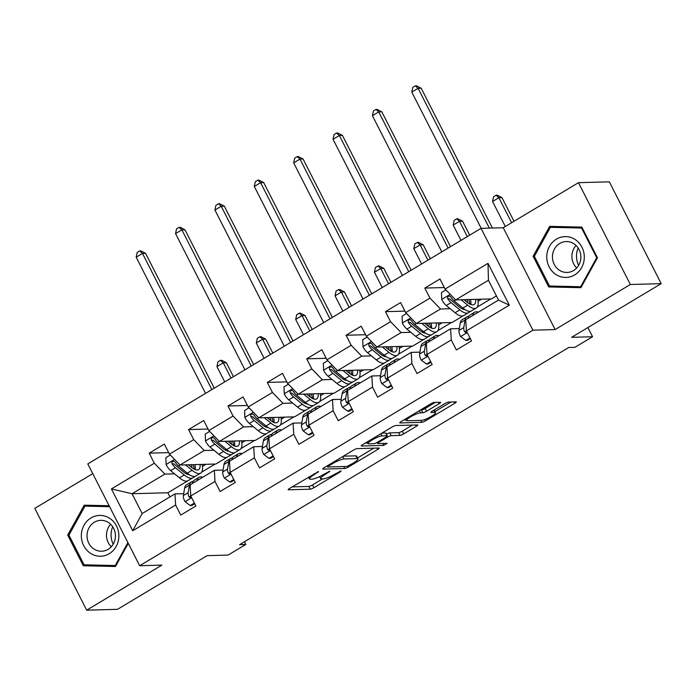 <?xml version="1.0" encoding="UTF-8"?>
<svg xmlns="http://www.w3.org/2000/svg" width="696" height="696" viewBox="0 0 696 696"><rect width="100%" height="100%" fill="white"/><g stroke="black" fill="none" stroke-linecap="round" stroke-linejoin="round"><path stroke-width="1.04" d="M318.585 471.514L289.684 488.348A3.08 0.557 153 0 0 288.144 489.714A3.08 0.557 153 0 0 288.414 489.801L310.225 489.192A3.08 0.557 153 0 0 313.913 487.678L340.231 471.914L341.118 470.896L335.133 473.993A9.866 1.783 153 0 1 323.327 478.857L321.509 478.9A9.866 1.783 153 0 1 320.647 478.63A9.866 1.783 153 0 1 325.563 474.263L329.852 471.209L323.866 474.307A9.866 1.783 153 0 1 312.06 479.161L310.242 479.213A9.866 1.783 153 0 1 309.381 478.944A9.866 1.783 153 0 1 314.296 474.576L318.585 471.514M439.072 403.741A3.08 0.557 153 0 0 440.603 402.375A3.08 0.557 153 0 0 440.333 402.288L434.217 402.462A3.08 0.557 153 0 0 430.528 403.976L401.296 421.489A3.08 0.557 153 0 0 399.756 422.855A3.08 0.557 153 0 0 400.026 422.942L421.828 422.341A3.08 0.557 153 0 0 425.517 420.819L454.758 403.306A3.08 0.557 153 0 0 456.289 401.94A3.08 0.557 153 0 0 456.019 401.862L448.633 402.062A3.08 0.557 153 0 0 444.944 403.576L432.433 411.075A3.08 0.557 153 0 0 430.894 412.441A3.08 0.557 153 0 0 431.163 412.528L434.826 412.423A8.248 1.488 153 0 1 435.548 412.65A8.248 1.488 153 0 1 430.189 417.026A8.248 1.488 153 0 1 421.576 420.367L407.221 420.758A8.248 1.488 153 0 1 406.499 420.532A8.248 1.488 153 0 1 411.858 416.165A8.248 1.488 153 0 1 420.471 412.824L422.863 412.754A3.08 0.557 153 0 0 426.552 411.24L439.072 403.741L438.358 402.349M92.759 473.645L34.8 508.358L86.678 610.174L117.528 609.322L207.13 555.652L228.114 555.069L245.775 544.49L239.607 544.655L568.736 347.495L574.905 347.33L592.574 336.742L587.894 327.564M630.35 284.499L578.472 182.683L503.252 227.74L555.13 329.556L630.35 284.499L661.2 283.646L571.599 337.325L592.574 336.742M555.13 329.556L532.918 330.174L139.679 565.735L87.8 463.919L481.04 228.358L532.918 330.174M86.678 610.174L161.89 565.117L139.679 565.735M357.17 448.615A3.08 0.557 153 0 0 353.481 450.129L324.24 467.642A3.08 0.557 153 0 0 322.709 469.008A3.08 0.557 153 0 0 322.979 469.095L344.781 468.495A3.08 0.557 153 0 0 348.47 466.973L377.702 449.459A3.08 0.557 153 0 0 379.242 448.093A3.08 0.557 153 0 0 378.972 448.015L357.17 448.615M362.773 444.57L392.005 427.057A3.08 0.557 153 0 1 395.693 425.534L417.496 424.934A3.08 0.557 153 0 1 417.765 425.021A3.08 0.557 153 0 1 416.225 426.387L403.715 433.878A3.08 0.557 153 0 1 400.026 435.4L391.187 435.644A3.08 0.557 153 0 0 387.498 437.158L379.198 442.134A3.08 0.557 153 0 0 377.667 443.5A3.08 0.557 153 0 0 377.928 443.578L387.141 443.326L383.67 445.405L361.502 446.014A3.08 0.557 153 0 1 361.233 445.936A3.08 0.557 153 0 1 362.773 444.57M578.472 182.683L609.322 181.83L661.2 283.646M444.318 287.535L424.83 288.074L429.945 298.114L405.716 312.626L400.6 302.586L385.454 311.66L390.569 321.7L366.34 336.212L361.224 326.172L346.077 335.246L351.193 345.286L326.963 359.806L321.848 349.757L306.701 358.832L311.817 368.871L287.587 383.392L282.472 373.343L267.325 382.417L272.449 392.457L248.22 406.977L243.095 396.929L227.957 406.003L233.073 416.043L208.844 430.563L203.719 420.514L188.581 429.589L193.697 439.637L169.467 454.149L164.352 444.1L149.205 453.174L154.321 463.223L111.412 488.923L132.727 530.752L142.149 513.561L174.966 493.899L183.674 493.664M424.83 288.074L439.968 279L445.092 289.04L488 263.34L509.307 305.17L466.398 330.87L471.514 340.91L456.376 349.984L451.26 339.944L427.022 354.455L432.146 364.504L417 373.569L411.884 363.53L387.655 378.041L392.77 388.09L377.624 397.155L372.508 387.115L348.278 401.627L353.394 411.675L338.247 420.741L333.132 410.701L308.902 425.212L314.018 435.261L298.88 444.335L293.755 434.287L269.526 448.798L274.642 458.847L259.504 467.921L254.379 457.872L230.15 472.384L235.274 482.432L220.127 491.507L215.012 481.458L190.782 495.978L195.898 506.018L180.751 515.092L175.636 505.044L132.727 530.752M463.362 315.732L452.043 322.509L416.26 323.501L440.49 308.989L450.173 308.72M461.396 308.406L463.127 308.363M471.192 311.042L468.652 312.565M459.299 328.555L450.582 328.799L426.352 343.311L427.022 354.455M440.49 308.989L429.945 298.114M416.26 323.501L405.716 312.626M451.26 339.944L450.582 328.799M423.986 339.317L412.667 346.095L376.884 347.087L401.113 332.575L410.805 332.305M422.028 331.992L423.751 331.949M431.816 334.628L429.275 336.151M419.923 352.141L411.205 352.385L386.976 366.896L387.655 378.041M401.113 332.575L390.569 321.7M382.348 346.939L388.933 352.35A24.021 8.387 59.1 0 0 397.486 355.212L392.692 358.083A24.021 8.387 -120.9 0 1 384.14 355.221L375.335 347.983L376.867 347.069L366.34 336.212M411.884 363.53L411.205 352.385M384.618 362.903L373.3 369.68L337.508 370.672L361.737 356.161L371.429 355.891M382.652 355.578L384.375 355.534M392.44 358.214L389.899 359.736M380.547 375.727L371.838 375.97L347.608 390.482L348.278 401.627M361.737 356.161L351.193 345.286M337.508 370.672L326.963 359.806M372.508 387.115L371.838 375.97M345.242 386.489L333.923 393.275L298.132 394.258L322.361 379.746L332.053 379.477M343.276 379.163L344.999 379.12M353.063 381.8L350.523 383.322M341.179 399.313L332.462 399.556L308.232 414.068L308.902 425.212M322.361 379.746L311.817 368.871M298.132 394.258L287.587 383.392M333.132 410.701L332.462 399.556M305.866 410.075L294.547 416.861L258.764 417.844L282.994 403.332L292.677 403.062M303.9 402.749L305.631 402.706M313.687 405.394L311.147 406.908M301.803 422.907L293.086 423.142L268.856 437.662L269.526 448.798M282.994 403.332L272.449 392.457M258.764 417.844L248.22 406.977M293.755 434.287L293.086 423.142M266.49 433.66L255.171 440.446L219.388 441.429L243.617 426.918L253.3 426.648M264.524 426.344L266.255 426.291M274.32 428.98L271.779 430.502M262.427 446.493L253.709 446.728L229.48 461.248L230.15 472.384M243.617 426.918L233.073 416.043M219.388 441.429L208.844 430.563M254.379 457.872L253.709 446.728M227.114 457.246L215.795 464.032L180.012 465.015L204.241 450.503L213.933 450.234M225.156 449.929L226.879 449.877M234.944 452.565L232.403 454.088M223.051 470.078L214.333 470.313L190.104 484.834L190.782 495.978M204.241 450.503L193.697 439.637M185.475 464.867L192.061 470.278A24.021 8.387 59.1 0 0 200.613 473.141L195.82 476.012A24.021 8.387 -120.9 0 1 187.268 473.149L178.463 465.92L179.994 464.998L169.467 454.149M215.012 481.458L214.333 470.313M187.746 480.84L167.84 492.759L132.057 493.742L164.865 474.089L174.557 473.819M185.78 473.515L187.502 473.463M195.567 476.151L193.027 477.673M164.865 474.089L154.321 463.223M142.149 513.561L132.057 493.742L111.412 488.923M175.636 505.044L174.966 493.899M503.252 227.74L481.04 228.358M245.775 544.49L244.4 541.784M167.84 492.759L169.954 496.9M466.398 330.87L465.728 319.725L498.536 300.072L488.444 280.262L455.636 299.915L491.42 298.923L496.431 295.922M477.247 307.058L490.793 298.941M437.871 330.644L451.417 322.526M398.495 354.229L412.041 346.112M359.119 377.815L372.665 369.698M319.751 401.401L333.297 393.292M280.375 424.986L293.921 416.878M240.999 448.572L254.545 440.464M201.623 472.166L215.168 464.049M509.307 305.17L498.536 300.072M488.444 280.262L488 263.34M455.636 299.915L445.092 289.04M202.458 466.372L205.912 464.302M168.693 452.635L149.205 453.174M208.069 429.049L188.581 429.589M241.834 442.786L245.288 440.716M247.445 405.464L227.957 406.003M281.21 419.201L284.664 417.13M286.822 381.878L267.325 382.417M320.578 395.615L324.04 393.545M326.198 358.292L306.701 358.832M359.954 372.029L363.416 369.959M365.565 334.706L346.077 335.246M399.33 348.444L402.784 346.373M404.941 311.121L385.454 311.66M438.706 324.858L442.16 322.787M478.082 301.272L481.536 299.202M109.115 505.74L84.233 505.174L67.695 535.093L83.32 565.752L115.484 566.492L128.281 543.358M581.83 227.105L549.666 226.365L533.119 256.285L548.744 286.952L580.908 287.692L597.455 257.772L581.83 227.105M88.14 564.908L88.496 565.613L115.632 566.24M89.279 505.287L88.879 506.009M88.496 565.613L83.32 565.752M68.965 535.059L67.695 535.093M554.703 226.478L554.303 227.209M553.572 286.108L553.929 286.804L581.056 287.431M553.929 286.804L548.744 286.952M534.398 256.25L533.119 256.285M292.085 486.904L308.815 486.443A3.08 0.557 153 0 0 312.504 484.929L322.613 478.874M357.535 457.951L373.9 448.154M326.65 466.207L327.216 466.19M328.669 465.963L327.781 466.981L346.921 466.45L353.09 463.24A9.866 1.783 153 0 0 358.005 458.864A9.866 1.783 153 0 0 357.144 458.594L344.059 458.96A9.866 1.783 153 0 0 332.262 463.814L328.669 465.963L328.286 465.224M358.005 458.864L356.604 456.115A9.866 1.783 153 0 0 355.743 455.845L357.144 458.594M343.372 456.185L355.743 455.845M412.423 425.073L402.314 431.129L403.715 433.878M386.489 434.182A3.08 0.557 153 0 1 389.786 432.886L398.625 432.642A3.08 0.557 153 0 0 402.314 431.129M377.302 442.786L376.327 442.821M367.758 443.056L365.174 443.126M382.008 435.896A8.248 1.488 153 0 0 373.395 439.237A8.248 1.488 153 0 0 368.036 443.604A8.248 1.488 153 0 0 368.758 443.839L373.813 443.691A3.08 0.557 153 0 0 377.502 442.178L385.801 437.21A3.08 0.557 153 0 0 387.333 435.844A3.08 0.557 153 0 0 387.072 435.757L382.008 435.896L380.895 433.704M387.333 435.844L385.932 433.086A3.08 0.557 153 0 0 385.662 433.008L387.072 435.757M381.895 433.112L385.662 433.008M420.419 410.031L421.463 410.005A3.08 0.557 153 0 0 425.152 408.482L435.261 402.427M434.991 411.553L450.947 402.001M403.697 420.045L406.22 419.975M170.294 455.001L165.848 457.672L166.126 464.684A8.317 2.906 59.1 0 0 170.642 470.6L179.438 477.839A24.021 8.387 59.1 0 0 187.998 480.701L192.792 477.83A24.021 8.387 59.1 0 0 194.027 476.464M187.433 474.324A19.94 6.96 59.1 0 0 187.511 473.35M200.613 473.141A24.021 8.387 59.1 0 0 202.162 464.406M188.407 464.789L191.417 467.268A19.94 6.96 59.1 0 0 198.517 469.643A19.94 6.96 59.1 0 0 200.091 464.467M178.463 465.92A8.317 2.906 -120.9 0 1 175.157 462.057L173.609 461.083L172.504 461.422L171.86 462.422L172.13 463.867A8.317 2.906 59.1 0 0 175.435 467.729L184.24 474.968A24.021 8.387 59.1 0 0 192.792 477.83M194.358 469.243A24.021 8.387 59.1 0 0 193.149 464.658M191.4 464.702A19.94 6.96 -120.9 0 1 192.105 467.808M189.356 474.698A19.94 6.96 -120.9 0 1 183.596 471.949L174.792 464.71A4.237 1.479 -120.9 0 1 173.904 463.823L172.13 463.867M195.254 469.635A19.94 6.96 59.1 0 0 194.863 464.606M211.871 389.603L142.489 253.431L136.172 257.215L205.555 393.379M136.172 257.215L137.173 252.474L139.696 250.96L140.931 250.925L145.568 253.344L214.264 388.168M145.568 253.344L142.489 253.431L139.696 250.96M197.246 480.553L197.255 480.484A24.021 8.387 -120.9 0 1 199.065 477.334A24.021 8.387 -120.9 0 1 202.754 477.256M194.393 503.06L190.243 505.548L184.919 501.555A8.317 2.906 -120.9 0 1 183.352 495.561L184.64 488.044A24.021 8.387 -120.9 0 1 186.441 484.894L191.235 482.023A24.021 8.387 59.1 0 0 189.434 485.173L188.146 492.681A8.317 2.906 59.1 0 0 188.807 496.613L190.095 497.597L191.356 497.109M190.243 505.548L191.844 505.505L194.749 503.765M192.453 483.424L192.461 483.355A24.021 8.387 -120.9 0 1 194.262 480.205L199.065 477.334M193.027 481.571A24.021 8.387 59.1 0 0 191.235 482.023M188.807 496.613L190.591 496.57A4.237 1.479 -120.9 0 1 190.556 495.648L190.704 494.769M231.046 378.111L223.251 362.825L216.943 366.601L224.73 381.895M216.943 366.601L217.935 361.868L220.458 360.354L221.693 360.319L226.339 362.738L233.438 376.675M226.339 362.738L223.251 362.825L220.458 360.354M113.196 544.194A19.627 18.044 88.4 0 1 111.064 534.606A19.627 18.044 88.4 0 1 112.709 526.75M118.877 536.259A20.41 18.766 -91.6 0 0 100.415 515.423A20.41 18.766 -91.6 0 0 81.345 535.398A20.41 18.766 -91.6 0 0 99.798 556.226A20.41 18.766 -91.6 0 0 118.877 536.259M115.44 536.12A15.451 14.207 -91.6 0 0 100.807 520.347A15.451 14.207 -91.6 0 0 87.026 535.468A15.451 14.207 -91.6 0 0 101.659 551.241A15.451 14.207 -91.6 0 0 115.44 536.12M110.647 524.271A15.451 14.207 -91.6 0 0 106.471 534.928A15.451 14.207 -91.6 0 0 111.264 546.786M127.907 542.636L115.249 565.535L84.077 564.821L68.939 535.111L84.973 506.114L109.463 506.427M84.973 506.114L109.594 506.688M116.023 565.517L115.249 565.535M578.62 265.394A19.627 18.044 88.4 0 1 578.141 247.941M556.417 239.137A20.41 18.766 -91.6 0 0 549.127 266.846A20.41 18.766 -91.6 0 0 574.652 274.911A20.41 18.766 -91.6 0 0 581.943 247.193A20.41 18.766 -91.6 0 0 556.417 239.137M559.758 243.452A15.451 14.207 -91.6 0 0 552.963 261.026A15.451 14.207 -91.6 0 0 567.083 272.44A15.451 14.207 -91.6 0 0 573.556 270.535A15.451 14.207 -91.6 0 0 580.36 252.961A15.451 14.207 -91.6 0 0 566.231 241.547A15.451 14.207 -91.6 0 0 559.758 243.452M576.07 245.462A15.451 14.207 -91.6 0 0 576.697 267.977M597.429 257.72L596.707 257.738L580.673 286.735L549.501 286.012L534.363 256.302L550.397 227.314L582.187 227.792M581.456 286.709L580.673 286.735M550.397 227.314L581.569 228.027L596.707 257.738M582.291 228.01L581.569 228.027M209.67 431.416L205.224 434.078L205.503 441.099A8.317 2.906 59.1 0 0 210.018 447.015L218.814 454.253A24.021 8.387 59.1 0 0 227.366 457.115L232.168 454.244A24.021 8.387 59.1 0 0 233.404 452.878M226.809 450.738A19.94 6.96 59.1 0 0 226.879 449.764M224.851 441.281L231.437 446.693A24.021 8.387 59.1 0 0 239.99 449.555A24.021 8.387 59.1 0 0 241.529 440.82M227.775 441.203L230.794 443.674A19.94 6.96 59.1 0 0 237.893 446.058A19.94 6.96 59.1 0 0 239.459 440.881M239.99 449.555L235.196 452.426A24.021 8.387 -120.9 0 1 226.635 449.564L217.839 442.325A8.317 2.906 -120.9 0 1 214.533 438.471L212.976 437.497L211.88 437.836L211.236 438.837L211.497 440.281A8.317 2.906 59.1 0 0 214.812 444.144L223.607 451.382A24.021 8.387 59.1 0 0 232.168 454.244M233.734 445.657A24.021 8.387 59.1 0 0 232.525 441.073M230.768 441.116A19.94 6.96 -120.9 0 1 231.472 444.222M228.732 451.112A19.94 6.96 -120.9 0 1 222.964 448.363L214.168 441.125A4.237 1.479 -120.9 0 1 213.281 440.237L211.497 440.281M234.63 446.049A19.94 6.96 59.1 0 0 234.239 441.02M251.239 366.009L181.865 229.845L175.549 233.63L244.931 369.793M175.549 233.63L176.549 228.888L179.072 227.375L180.308 227.34L184.945 229.758L253.64 364.574M184.945 229.758L181.865 229.845L179.072 227.375M249.046 407.83L244.592 410.492L244.879 417.513A8.317 2.906 59.1 0 0 249.385 423.429L258.19 430.667A24.021 8.387 59.1 0 0 266.742 433.53L271.536 430.659A24.021 8.387 59.1 0 0 272.78 429.284M266.185 427.153A19.94 6.96 59.1 0 0 266.255 426.178M264.228 417.696L270.814 423.107A24.021 8.387 59.1 0 0 279.366 425.969A24.021 8.387 59.1 0 0 280.906 417.235M267.151 417.617L270.161 420.088A19.94 6.96 59.1 0 0 277.269 422.463A19.94 6.96 59.1 0 0 278.835 417.296M279.366 425.969L274.572 428.84A24.021 8.387 -120.9 0 1 266.011 425.978L257.215 418.74A8.317 2.906 -120.9 0 1 253.901 414.886L252.352 413.911L251.247 414.25L250.612 415.251L250.873 416.695A8.317 2.906 59.1 0 0 254.188 420.558L262.984 427.796A24.021 8.387 59.1 0 0 271.536 430.659M273.11 422.072A24.021 8.387 59.1 0 0 271.892 417.487M270.144 417.53A19.94 6.96 -120.9 0 1 270.848 420.636M268.108 427.527A19.94 6.96 -120.9 0 1 262.34 424.777L253.544 417.539A4.237 1.479 -120.9 0 1 252.648 416.652L250.873 416.695M274.007 422.463A19.94 6.96 59.1 0 0 273.615 417.435M290.615 342.423L221.232 206.26L214.925 210.035L284.307 346.208M214.925 210.035L215.925 205.303L218.448 203.789L219.675 203.754L224.321 206.173L293.016 340.988M224.321 206.173L221.232 206.26L218.448 203.789M236.623 456.967L236.631 456.898A24.021 8.387 -120.9 0 1 238.432 453.748A24.021 8.387 -120.9 0 1 242.13 453.67M233.769 479.474L229.619 481.963L224.286 477.969A8.317 2.906 -120.9 0 1 222.729 471.975L224.016 464.458A24.021 8.387 -120.9 0 1 225.817 461.309L230.611 458.438A24.021 8.387 59.1 0 0 228.81 461.578L227.522 469.095A8.317 2.906 59.1 0 0 228.184 473.028L229.471 474.011L230.733 473.524M229.619 481.963L231.22 481.919L234.126 480.179M231.829 459.838L231.838 459.769A24.021 8.387 -120.9 0 1 233.639 456.62L238.432 453.748M232.403 457.985A24.021 8.387 59.1 0 0 230.611 458.438M228.184 473.028L229.958 472.984A4.237 1.479 -120.9 0 1 229.932 472.062L230.08 471.175M270.413 354.525L262.627 339.23L256.319 343.015L264.106 358.31M256.319 343.015L257.311 338.282L259.834 336.768L261.07 336.733L265.707 339.152L272.815 353.09M265.707 339.152L262.627 339.23L259.834 336.768M275.999 433.382L276.007 433.312A24.021 8.387 -120.9 0 1 277.808 430.163A24.021 8.387 -120.9 0 1 281.506 430.076M273.137 455.889L268.995 458.377L263.662 454.384A8.317 2.906 -120.9 0 1 262.105 448.381L263.384 440.873A24.021 8.387 -120.9 0 1 265.193 437.723L269.987 434.843A24.021 8.387 59.1 0 0 268.186 437.993L266.899 445.51A8.317 2.906 59.1 0 0 267.56 449.442L268.847 450.425L270.1 449.938M268.995 458.377L270.596 458.333L273.502 456.593M271.196 436.253L271.214 436.183A24.021 8.387 -120.9 0 1 273.015 433.034L277.808 430.163M271.779 434.4A24.021 8.387 59.1 0 0 269.987 434.843M267.56 449.442L269.335 449.398A4.237 1.479 -120.9 0 1 269.3 448.476L269.456 447.589M309.79 330.939L302.003 315.645L295.687 319.429L303.482 334.724M295.687 319.429L296.687 314.688L299.21 313.183L300.446 313.148L305.083 315.566L312.191 329.504M305.083 315.566L302.003 315.645L299.21 313.183M288.422 384.244L283.968 386.906L284.246 393.927A8.317 2.906 59.1 0 0 288.762 399.843L297.566 407.082A24.021 8.387 59.1 0 0 306.118 409.944L310.912 407.073A24.021 8.387 59.1 0 0 312.147 405.698M305.553 403.567A19.94 6.96 59.1 0 0 305.631 402.592M303.604 394.11L310.181 399.521A24.021 8.387 59.1 0 0 318.742 402.384A24.021 8.387 59.1 0 0 320.282 393.649M306.527 394.032L309.537 396.502A19.94 6.96 59.1 0 0 316.637 398.878A19.94 6.96 59.1 0 0 318.211 393.701M318.742 402.384L313.94 405.255A24.021 8.387 -120.9 0 1 305.387 402.392L296.592 395.154A8.317 2.906 -120.9 0 1 293.277 391.3L292.311 390.465L290.624 390.665L289.98 391.665L290.249 393.11A8.317 2.906 59.1 0 0 293.555 396.972L302.36 404.211A24.021 8.387 59.1 0 0 310.912 407.073M312.487 398.486A24.021 8.387 59.1 0 0 311.269 393.892M309.52 393.945A19.94 6.96 -120.9 0 1 310.225 397.051M307.484 403.941A19.94 6.96 -120.9 0 1 301.716 401.192L292.912 393.953A4.237 1.479 -120.9 0 1 292.024 393.066L290.249 393.11M313.383 398.878A19.94 6.96 59.1 0 0 312.991 393.849M329.991 318.838L260.608 182.674L254.301 186.45L323.683 322.622M254.301 186.45L255.293 181.717L257.816 180.203L259.051 180.168L263.697 182.587L332.384 317.402M263.697 182.587L260.608 182.674L257.816 180.203M327.79 360.659L323.344 363.321L323.623 370.342A8.317 2.906 59.1 0 0 328.138 376.258L336.942 383.496A24.021 8.387 59.1 0 0 345.494 386.358L350.288 383.487A24.021 8.387 59.1 0 0 351.524 382.113M344.929 379.981A19.94 6.96 59.1 0 0 345.007 379.007M342.98 370.524L349.557 375.936A24.021 8.387 59.1 0 0 358.109 378.798A24.021 8.387 59.1 0 0 359.658 370.063M345.903 370.437L348.913 372.917A19.94 6.96 59.1 0 0 356.013 375.292A19.94 6.96 59.1 0 0 357.587 370.115M358.109 378.798L353.316 381.669A24.021 8.387 -120.9 0 1 344.764 378.807L335.959 371.568A8.317 2.906 -120.9 0 1 332.653 367.714L331.688 366.879L330 367.079L329.356 368.08L329.626 369.524A8.317 2.906 59.1 0 0 332.932 373.387L341.736 380.625A24.021 8.387 59.1 0 0 350.288 383.487M351.863 374.9A24.021 8.387 59.1 0 0 350.645 370.307M348.896 370.359A19.94 6.96 -120.9 0 1 349.601 373.465M346.852 380.347A19.94 6.96 -120.9 0 1 341.092 377.606L332.288 370.368A4.237 1.479 -120.9 0 1 331.4 369.472L329.626 369.524M352.759 375.292A19.94 6.96 59.1 0 0 352.367 370.263M369.367 295.252L299.985 159.088L293.677 162.864L363.051 299.036M293.677 162.864L294.669 158.131L297.192 156.617L298.427 156.583L303.073 159.001L371.76 293.816M303.073 159.001L299.985 159.088L297.192 156.617M367.166 337.073L362.72 339.735L362.999 346.756A8.317 2.906 59.1 0 0 367.514 352.672L376.31 359.91A24.021 8.387 59.1 0 0 384.871 362.773L389.664 359.893A24.021 8.387 59.1 0 0 390.9 358.527M384.305 356.395A19.94 6.96 59.1 0 0 384.383 355.421M397.486 355.212A24.021 8.387 59.1 0 0 399.034 346.478M385.28 346.852L388.29 349.331A19.94 6.96 59.1 0 0 395.389 351.706A19.94 6.96 59.1 0 0 396.964 346.53M375.335 347.983A8.317 2.906 -120.9 0 1 372.029 344.129L371.064 343.293L369.376 343.485L368.732 344.494L369.002 345.938A8.317 2.906 59.1 0 0 372.308 349.801L381.112 357.031A24.021 8.387 59.1 0 0 389.664 359.893M391.239 351.315A24.021 8.387 59.1 0 0 390.021 346.721M388.272 346.773A19.94 6.96 -120.9 0 1 388.977 349.87M386.228 356.761A19.94 6.96 -120.9 0 1 380.468 354.02L371.664 346.782A4.237 1.479 -120.9 0 1 370.777 345.886L369.002 345.938M392.126 351.706A19.94 6.96 59.1 0 0 391.735 346.678M408.743 271.666L339.361 135.502L333.045 139.278L402.427 275.451M333.045 139.278L334.045 134.546L336.568 133.032L337.804 132.997L342.441 135.416L411.136 270.231M342.441 135.416L339.361 135.502L336.568 133.032M315.366 409.796L315.384 409.726A24.021 8.387 -120.9 0 1 317.185 406.577A24.021 8.387 -120.9 0 1 320.882 406.49M312.513 432.303L308.363 434.791L303.038 430.798A8.317 2.906 -120.9 0 1 301.481 424.795L302.76 417.278A24.021 8.387 -120.9 0 1 304.561 414.137L309.363 411.258A24.021 8.387 59.1 0 0 307.554 414.407L306.275 421.924A8.317 2.906 59.1 0 0 306.936 425.856L308.224 426.831L309.476 426.344M308.363 434.791L309.972 434.748L312.869 433.008M310.573 412.667L310.59 412.598A24.021 8.387 -120.9 0 1 312.391 409.448L317.185 406.577M311.155 410.814A24.021 8.387 59.1 0 0 309.363 411.258M306.936 425.856L308.711 425.804A4.237 1.479 -120.9 0 1 308.676 424.891L308.833 424.003M349.166 307.354L341.371 292.059L335.063 295.844L342.858 311.129M335.063 295.844L336.064 291.102L338.587 289.597L339.822 289.562L344.459 291.981L351.567 305.918M344.459 291.981L341.371 292.059L338.587 289.597M354.743 386.21L354.76 386.132A24.021 8.387 -120.9 0 1 356.561 382.991A24.021 8.387 -120.9 0 1 360.258 382.904M351.889 408.717L347.739 411.205L342.415 407.212A8.317 2.906 -120.9 0 1 340.849 401.209L342.136 393.692A24.021 8.387 -120.9 0 1 343.937 390.552L348.731 387.672A24.021 8.387 59.1 0 0 346.93 390.821L345.651 398.338A8.317 2.906 59.1 0 0 346.312 402.271L347.591 403.245L348.853 402.758M347.739 411.205L349.349 411.162L352.246 409.422M349.949 389.081L349.957 389.012A24.021 8.387 -120.9 0 1 351.767 385.862L356.561 382.991M350.523 387.228A24.021 8.387 59.1 0 0 348.731 387.672M346.312 402.271L348.087 402.218A4.237 1.479 -120.9 0 1 348.052 401.305L348.2 400.418M388.542 283.768L380.747 268.473L374.439 272.258L382.235 287.544M374.439 272.258L375.431 267.516L377.963 266.002L379.19 265.976L383.835 268.386L390.935 282.332M383.835 268.386L380.747 268.473L377.963 266.002M394.119 362.625L394.127 362.546A24.021 8.387 -120.9 0 1 395.937 359.397A24.021 8.387 -120.9 0 1 399.626 359.319M391.265 385.132L387.115 387.62L381.791 383.626A8.317 2.906 -120.9 0 1 380.225 377.624L381.512 370.107A24.021 8.387 -120.9 0 1 383.313 366.957L388.107 364.086A24.021 8.387 59.1 0 0 386.306 367.236L385.019 374.752A8.317 2.906 59.1 0 0 385.68 378.685L386.967 379.659L388.229 379.172M387.115 387.62L388.716 387.576L391.622 385.836M389.325 365.496L389.334 365.426A24.021 8.387 -120.9 0 1 391.135 362.277L395.937 359.397M389.899 363.643A24.021 8.387 59.1 0 0 388.107 364.086M385.68 378.685L387.463 378.633A4.237 1.479 -120.9 0 1 387.428 377.719L387.576 376.832M427.918 260.182L420.123 244.888L413.815 248.672L421.602 263.958M413.815 248.672L414.807 243.931L417.33 242.417L418.566 242.382L423.212 244.801L430.311 258.747M423.212 244.801L420.123 244.888L417.33 242.417M406.542 313.487L402.097 316.149L402.375 323.161A8.317 2.906 59.1 0 0 406.89 329.086L415.686 336.325A24.021 8.387 59.1 0 0 424.238 339.187L429.04 336.307A24.021 8.387 59.1 0 0 430.276 334.941M423.681 332.81A19.94 6.96 59.1 0 0 423.751 331.835M421.724 323.353L428.31 328.764A24.021 8.387 59.1 0 0 436.862 331.627A24.021 8.387 59.1 0 0 438.402 322.892M424.647 323.266L427.666 325.745A19.94 6.96 59.1 0 0 434.765 328.12A19.94 6.96 59.1 0 0 436.331 322.944M436.862 331.627L432.068 334.498A24.021 8.387 -120.9 0 1 423.516 331.635L414.712 324.397A8.317 2.906 -120.9 0 1 411.406 320.534L410.44 319.708L408.752 319.899L408.108 320.908L408.369 322.352A8.317 2.906 59.1 0 0 411.684 326.215L420.48 333.445A24.021 8.387 59.1 0 0 429.04 336.307M430.606 327.729A24.021 8.387 59.1 0 0 429.397 323.135M427.64 323.188A19.94 6.96 -120.9 0 1 428.353 326.285M425.604 333.175A19.94 6.96 -120.9 0 1 419.836 330.435L411.04 323.196A4.237 1.479 -120.9 0 1 410.153 322.3L408.369 322.352M431.503 328.12A19.94 6.96 59.1 0 0 431.111 323.092M448.111 248.08L378.737 111.917L372.421 115.693L441.803 251.865M372.421 115.693L373.421 110.96L375.944 109.446L377.18 109.411L381.817 111.83L450.512 246.645M381.817 111.83L378.737 111.917L375.944 109.446M433.495 339.039L433.504 338.961A24.021 8.387 -120.9 0 1 435.305 335.811A24.021 8.387 -120.9 0 1 439.002 335.733M430.641 361.546L426.491 364.034L421.158 360.041A8.317 2.906 -120.9 0 1 419.601 354.038L420.889 346.521A24.021 8.387 -120.9 0 1 422.69 343.372L427.483 340.501A24.021 8.387 59.1 0 0 425.682 343.65L424.395 351.167A8.317 2.906 59.1 0 0 425.056 355.099L426.344 356.074L427.605 355.586M426.491 364.034L428.092 363.982L430.998 362.251M428.701 341.91L428.71 341.832A24.021 8.387 -120.9 0 1 430.511 338.691L435.305 335.811M429.275 340.057A24.021 8.387 59.1 0 0 427.483 340.501M425.056 355.099L426.831 355.047A4.237 1.479 -120.9 0 1 426.805 354.134L426.952 353.246M467.286 236.596L459.499 221.302L453.192 225.086L460.978 240.372M453.192 225.086L454.183 220.345L456.707 218.831L457.942 218.796L462.579 221.215L469.687 235.161M462.579 221.215L459.499 221.302L456.707 218.831M445.918 289.901L441.464 292.564L441.751 299.576A8.317 2.906 59.1 0 0 446.258 305.5L455.062 312.739A24.021 8.387 59.1 0 0 463.614 315.601L468.408 312.721A24.021 8.387 59.1 0 0 469.652 311.356M463.058 309.224A19.94 6.96 59.1 0 0 463.127 308.241M461.1 299.759L467.686 305.179A24.021 8.387 59.1 0 0 476.238 308.041A24.021 8.387 59.1 0 0 477.778 299.306M464.023 299.68L467.042 302.16A19.94 6.96 59.1 0 0 474.141 304.535A19.94 6.96 59.1 0 0 475.707 299.358M476.238 308.041L471.444 310.912A24.021 8.387 -120.9 0 1 462.883 308.05L454.088 300.811A8.317 2.906 -120.9 0 1 450.773 296.948L449.807 296.122L448.12 296.313L447.485 297.322L447.745 298.767A8.317 2.906 59.1 0 0 451.06 302.621L459.856 309.859A24.021 8.387 59.1 0 0 468.408 312.721M469.983 304.143A24.021 8.387 59.1 0 0 468.773 299.55M467.016 299.602A19.94 6.96 -120.9 0 1 467.721 302.699M464.98 309.59A19.94 6.96 -120.9 0 1 459.212 306.849L450.416 299.611A4.237 1.479 -120.9 0 1 449.52 298.715L447.745 298.767M470.879 304.535A19.94 6.96 59.1 0 0 470.487 299.506M489.34 228.123L418.105 88.331L411.797 92.107L481.214 228.349M411.797 92.107L412.798 87.374L415.321 85.86L416.556 85.826L421.193 88.244L492.429 228.044M421.193 88.244L418.105 88.331L415.321 85.86M472.871 315.453L472.88 315.375A24.021 8.387 -120.9 0 1 474.681 312.226A24.021 8.387 -120.9 0 1 478.378 312.147M470.009 337.96L465.868 340.44L460.535 336.455A8.317 2.906 -120.9 0 1 458.977 330.452L460.256 322.935A24.021 8.387 -120.9 0 1 462.066 319.786L466.859 316.915A24.021 8.387 59.1 0 0 465.058 320.064L463.771 327.581A8.317 2.906 59.1 0 0 464.432 331.514L465.72 332.488L466.981 332.001M465.868 340.44L467.468 340.396L470.374 338.665M468.069 318.324L468.086 318.246A24.021 8.387 -120.9 0 1 469.887 315.105L474.681 312.226M468.652 316.471A24.021 8.387 59.1 0 0 466.859 316.915M464.432 331.514L466.207 331.461A4.237 1.479 -120.9 0 1 466.172 330.548L466.329 329.66M511.621 222.729L498.875 197.716L492.559 201.492L505.313 226.513M492.559 201.492L493.56 196.759L496.083 195.245L497.318 195.211L501.955 197.629L514.013 221.293M501.955 197.629L498.875 197.716L496.083 195.245M313.913 473.828L314.296 474.576M328.634 471.575L328.964 472.219M325.18 473.515L325.563 474.263M339.9 471.262L340.231 471.914M312.504 484.929L313.913 487.678M308.815 486.443L310.225 489.192M317.367 471.879L317.698 472.532M376.997 448.067L377.702 449.459M348.035 466.129L348.47 466.973M343.789 466.538L344.781 468.495M342.815 456.515L344.059 458.96M331.879 463.075L332.262 463.814M415.521 424.986L416.225 426.387M398.625 432.642L400.026 435.4M389.786 432.886L391.187 435.644M387.063 436.305L387.498 437.158M378.824 441.386L379.198 442.134M382.67 443.448L383.67 445.405M425.152 408.482L426.552 411.24M421.463 410.005L422.863 412.754M419.375 410.657L420.471 412.824M433.738 410.292L434.826 412.423M454.044 401.914L454.758 403.306M424.856 419.514L425.517 420.819M420.836 420.384L421.828 422.341M174.592 459.43L166.118 464.51M184.24 474.968L179.438 477.839M192.061 470.278L187.268 473.149M175.435 467.729L170.642 470.6M185.049 501.659L191.661 497.701M192.461 483.355L197.255 480.484M184.64 488.044L189.434 485.173M183.352 495.561L188.146 492.681M213.968 435.844L205.494 440.925M223.607 451.382L218.814 454.253M231.437 446.693L226.635 449.564M214.812 444.144L210.018 447.015M219.37 441.412L217.839 442.325M253.344 412.258L244.87 417.339M262.984 427.796L258.19 430.667M270.814 423.107L266.011 425.978M254.188 420.558L249.385 423.429M258.738 417.826L257.215 418.74M224.425 478.074L231.029 474.115M231.838 459.769L236.631 456.898M224.016 464.458L228.81 461.578M222.729 471.975L227.522 469.095M263.793 454.488L270.405 450.53M271.214 436.183L276.007 433.312M263.384 440.873L268.186 437.993M262.105 448.381L266.899 445.51M292.72 388.673L284.246 393.753M302.36 404.211L297.566 407.082M310.181 399.521L305.387 402.392M293.555 396.972L288.762 399.843M298.114 394.24L296.592 395.154M332.088 365.087L323.614 370.159M341.736 380.625L336.942 383.496M349.557 375.936L344.764 378.807M332.932 373.387L328.138 376.258M337.49 370.655L335.959 371.568M371.464 341.501L362.99 346.573M381.112 357.031L376.31 359.91M388.933 352.35L384.14 355.221M372.308 349.801L367.514 352.672M303.169 430.902L309.781 426.935M310.59 412.598L315.384 409.726M302.76 417.278L307.554 414.407M301.481 424.795L306.275 421.924M342.545 407.308L349.157 403.349M349.957 389.012L354.76 386.132M342.136 393.692L346.93 390.821M340.849 401.209L345.651 398.338M381.921 383.722L388.533 379.764M389.334 365.426L394.127 362.546M381.512 370.107L386.306 367.236M380.225 377.624L385.019 374.752M410.84 317.915L402.366 322.988M420.48 333.445L415.686 336.325M428.31 328.764L423.516 331.635M411.684 326.215L406.89 329.086M416.243 323.483L414.712 324.397M421.298 360.137L427.901 356.178M428.71 341.832L433.504 338.961M420.889 346.521L425.682 343.65M419.601 354.038L424.395 351.167M450.216 294.33L441.743 299.402M459.856 309.859L455.062 312.739M467.686 305.179L462.883 308.05M451.06 302.621L446.258 305.5M455.61 299.898L454.088 300.811M460.674 336.551L467.277 332.592M468.086 318.246L472.88 315.375M460.256 322.935L465.058 320.064M458.977 330.452L463.771 327.581M308.45 477.108L309.381 478.944M319.612 476.586L320.647 478.63M327.094 465.937L327.59 466.92M377.11 442.404L377.667 443.5M367.183 441.925L368.036 443.604M405.655 418.879L406.499 420.532M434.2 410.014L435.548 412.65"/></g></svg>
